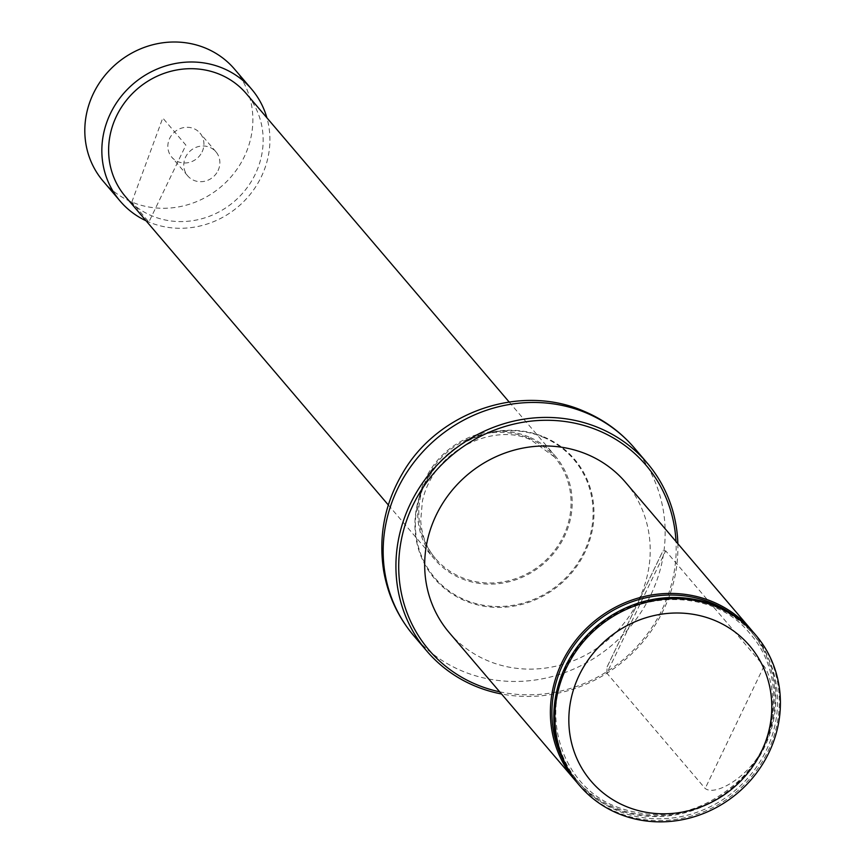<?xml version="1.0" encoding="UTF-8"?>
<svg xmlns="http://www.w3.org/2000/svg" width="865" height="865" viewBox="0 0 865 865"><rect width="100%" height="100%" fill="white"/><g stroke="black" fill="none" stroke-linecap="round" stroke-linejoin="round"><path stroke-width="0.65" stroke-dasharray="4.33 3.24" d="M528.958 436.966A79.375 74.26 139.6 0 0 434.695 463.813A79.375 74.26 139.6 0 0 434.522 559.168A79.375 74.26 139.6 0 0 543.101 564.185A79.375 74.26 139.6 0 0 555.341 456.179A79.375 74.26 139.6 0 0 528.958 436.966M125.479 196.636A79.375 74.26 139.6 0 0 234.058 201.653A79.375 74.26 139.6 0 0 246.298 93.647M528.461 438.004A78.218 73.168 -40.4 0 1 554.454 456.925A78.218 73.168 -40.4 0 1 542.398 563.364A78.218 73.168 -40.4 0 1 435.398 558.422A78.218 73.168 -40.4 0 1 435.582 464.451A78.218 73.168 -40.4 0 1 528.461 438.004M625.6 482.4A115.845 108.363 -40.4 0 1 607.749 640.024A115.845 108.363 -40.4 0 1 449.281 632.704M499.678 691.816A142.53 133.329 139.6 0 0 675.998 541.522M677.846 543.685A144.855 135.502 -40.4 0 1 501.527 693.99M578.426 784.198A115.845 108.363 139.6 0 0 616.929 812.235A115.845 108.363 139.6 0 0 754.485 773.061A115.845 108.363 139.6 0 0 754.745 633.894M752.993 631.893A115.845 108.363 -40.4 0 1 733.434 787.464A115.845 108.363 -40.4 0 1 576.728 782.155M606.852 673.143L607.122 666.872L662.936 550.918L665.693 550.864L764.011 666.201C773.84 678.311 777.949 721.507 763.395 746.279C753.307 772.867 716.577 797.249 705.17 788.48L606.852 673.143L665.693 550.864M103.14 181.142A86.327 80.759 139.6 0 0 244.276 156.77A86.327 80.759 139.6 0 0 234.534 69.135M146.077 220.802A86.327 80.759 139.6 0 0 261.327 176.774A86.327 80.759 139.6 0 0 266.896 117.813M202.086 151.937A18.543 17.343 139.6 0 0 199.999 133.113A18.543 17.343 139.6 0 0 174.633 131.945A18.543 17.343 139.6 0 0 171.778 157.171A18.543 17.343 139.6 0 0 202.086 151.937M218.034 170.632A18.543 17.343 139.6 0 0 215.936 151.818A18.543 17.343 139.6 0 0 190.581 150.64A18.543 17.343 139.6 0 0 187.716 175.876A18.543 17.343 139.6 0 0 218.034 170.632M131.826 202.042L162.771 118.018L185.888 145.136L148.877 222.035L131.826 202.042M634.391 447.994A144.855 135.502 -40.4 0 1 612.063 645.085A144.855 135.502 -40.4 0 1 413.924 635.926M543.371 437.268A91.29 85.397 -40.4 0 1 553.751 588.222A91.29 85.397 -40.4 0 1 415.578 530.288A91.29 85.397 -40.4 0 1 543.371 437.268M543.88 436.922A91.971 86.035 -40.4 0 1 554.335 588.989A91.971 86.035 -40.4 0 1 415.135 530.623A91.971 86.035 -40.4 0 1 543.88 436.922M733.023 614.766A114.591 107.195 -40.4 0 1 757.697 758.194A114.591 107.195 -40.4 0 1 614.345 807.467A114.591 107.195 -40.4 0 1 562.974 759.719M617.134 810.516A114.429 107.044 -40.4 0 1 604.116 621.308A114.429 107.044 -40.4 0 1 777.321 693.925A114.429 107.044 -40.4 0 1 617.134 810.516M764.011 666.201L705.17 788.48M388.32 504.976L434.522 559.168M509.139 401.987L555.341 456.179M554.454 456.925L531.38 440.188C496.153 422.39 434.046 447.832 422.412 501.095L420.725 520.416C421.666 535.424 426.564 548.086 435.398 558.422M616.291 806.807C661.271 823.037 702.488 814.019 739.964 779.776C780.879 740.256 785.215 672.602 750.085 633.785C707.051 579.085 607.284 592.265 571.938 657.119C537.803 710.998 560.152 785.247 616.291 806.807M607.1 666.861L662.914 550.908M215.936 151.818L199.999 133.113M187.716 175.876L171.778 157.171"/><path stroke-width="1.3" d="M509.139 401.987L246.298 93.647A79.375 74.26 139.6 0 0 219.915 74.433A79.375 74.26 139.6 0 0 125.652 101.281A79.375 74.26 139.6 0 0 125.479 196.636L388.32 504.976M576.728 782.155A115.845 108.363 -40.4 0 1 574.976 780.144L449.281 632.704A115.845 108.363 -40.4 0 1 449.541 493.537A115.845 108.363 -40.4 0 1 587.108 454.363A115.845 108.363 -40.4 0 1 625.6 482.4L751.296 629.85A115.845 108.363 -40.4 0 1 752.993 631.893M675.998 541.522A142.53 133.329 139.6 0 0 598.548 430.586A142.53 133.329 139.6 0 0 407.891 516.978A142.53 133.329 139.6 0 0 499.678 691.816M501.527 693.99A144.855 135.502 -40.4 0 1 426.683 650.902A144.855 135.502 -40.4 0 1 427.007 476.885A144.855 135.502 -40.4 0 1 599.013 427.905A144.855 135.502 -40.4 0 1 647.15 462.959A144.855 135.502 -40.4 0 1 677.846 543.685M717.312 607.111A115.845 108.363 -40.4 0 1 755.815 635.148A115.845 108.363 -40.4 0 1 737.953 792.762A115.845 108.363 -40.4 0 1 579.496 785.452A115.845 108.363 -40.4 0 1 579.755 646.285A115.845 108.363 -40.4 0 1 717.312 607.111M755.815 635.148L754.745 633.894A115.845 108.363 139.6 0 0 716.252 605.857A115.845 108.363 139.6 0 0 578.685 645.041A115.845 108.363 139.6 0 0 578.426 784.198L579.496 785.452M714.998 620.551A104.254 97.529 -40.4 0 1 726.86 792.924A104.254 97.529 -40.4 0 1 569.062 726.762A104.254 97.529 -40.4 0 1 714.998 620.551M574.976 780.144A115.845 108.363 -40.4 0 1 575.236 640.987A115.845 108.363 -40.4 0 1 712.792 601.813A115.845 108.363 -40.4 0 1 751.296 629.85M266.896 117.813A86.327 80.759 139.6 0 0 251.585 89.138L234.534 69.135A86.327 80.759 139.6 0 0 93.398 93.507A86.327 80.759 139.6 0 0 103.14 181.142L120.181 201.145A86.327 80.759 139.6 0 0 146.077 220.802M251.585 89.138A86.327 80.759 139.6 0 0 133.491 83.678A86.327 80.759 139.6 0 0 120.181 201.145M586.254 412.94A144.855 135.502 -40.4 0 1 634.391 447.994C620.519 431.83 603.727 419.579 584.016 411.264C520.168 383.044 437.625 411.924 402.517 473.36C384.752 503.657 378.427 535.9 383.541 570.089C387.693 594.882 397.814 616.832 413.924 635.926A144.855 135.502 -40.4 0 1 414.249 461.921A144.855 135.502 -40.4 0 1 586.254 412.94M562.974 759.719A114.591 107.195 -40.4 0 1 584.881 632.347A114.591 107.195 -40.4 0 1 712.598 603.316A114.591 107.195 -40.4 0 1 733.023 614.766M647.15 462.959L634.391 447.994M426.683 650.902L413.924 635.926"/></g></svg>
